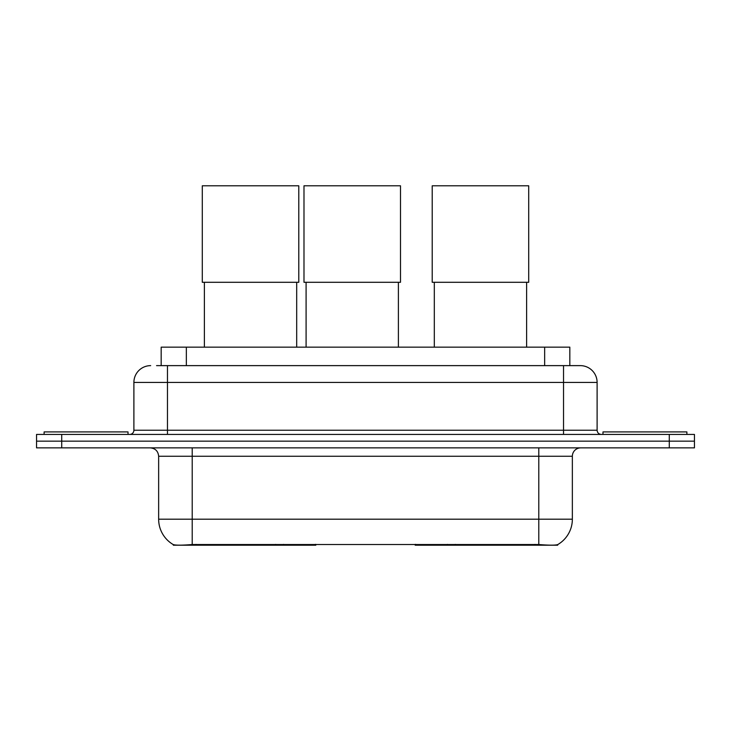 <?xml version="1.0" encoding="UTF-8"?>
<svg xmlns="http://www.w3.org/2000/svg" width="731" height="731" viewBox="0 0 731 731"><rect width="100%" height="100%" fill="white"/><g stroke="black" fill="none" stroke-linecap="round" stroke-linejoin="round"><path stroke-width="1.1" d="M315.81 544.385L315.81 545.207L173.329 545.207L173.329 544.613M161.176 365.628L161.176 347.161L569.824 347.161L569.824 365.628M557.671 544.613L557.671 545.207L415.19 545.207L415.19 544.385M158.645 519.193L192.216 519.193L192.216 456.254L158.645 456.254L158.645 519.193A29.368 29.368 0 0 0 173.165 544.531C175.339 545.372 181.69 545.372 192.216 544.531L538.784 544.531C549.301 545.372 555.651 545.372 557.835 544.531A29.368 29.368 0 0 0 572.355 519.193L572.355 456.254A8.388 8.388 0 0 1 580.743 447.865M61.724 434.433L694.45 434.433L694.45 441.149L36.55 441.149L36.55 447.865L61.724 447.865L61.724 441.149L36.55 441.149L36.55 434.433L61.724 434.433L61.724 441.149L694.45 441.149L694.45 447.865L61.724 447.865M156.937 365.628L574.447 365.628M156.553 365.628L167.463 365.628L167.463 382.414L133.892 382.414L133.892 430.239A4.194 4.194 0 0 1 129.698 434.433M150.677 365.628A16.786 16.786 0 0 0 133.892 382.414M580.323 365.628A16.786 16.786 0 0 1 597.108 382.414L563.537 382.414L563.537 365.628L580.067 365.628M597.108 382.414L597.108 430.239C597.355 432.789 598.753 434.187 601.302 434.433M694.45 434.433L694.45 441.149M128.016 434.433L128.016 431.92L44.107 431.92L44.107 434.433M686.893 434.433L686.893 431.92L602.984 431.92L602.984 434.433M204.378 282.294L204.378 347.161M296.685 282.294L296.685 347.161M202.286 185.793L298.787 185.793L298.787 282.294L202.286 282.294L202.286 185.793M434.315 282.294L434.315 347.161M526.622 282.294L526.622 347.161M432.213 185.793L528.714 185.793L528.714 282.294L432.213 282.294L432.213 185.793M306.088 282.294L306.088 347.161M398.395 282.294L398.395 347.161M303.986 185.793L400.497 185.793L400.497 282.294L303.986 282.294L303.986 185.793M455.349 544.385L455.349 545.207M535.01 545.207L535.01 544.385M275.651 544.385L275.651 545.207M195.99 545.207L195.99 544.385M186.35 365.628L186.35 347.161M544.65 365.628L544.65 347.161M283.537 544.385L283.537 545.207M447.463 544.385L447.463 545.207M415.701 544.385L415.701 545.207M315.299 544.385L315.299 545.207M538.784 447.865L538.784 456.254L192.216 456.254L192.216 447.865M572.355 456.254L538.784 456.254L538.784 519.193L572.355 519.193M538.784 544.531L538.784 519.193L192.216 519.193L192.216 544.531M669.276 447.865L669.276 434.433M167.463 434.433L167.463 430.239L597.108 430.239M133.892 430.239L167.463 430.239L167.463 382.414L563.537 382.414L563.537 434.433M158.645 456.254C158.152 451.155 155.356 448.359 150.257 447.865"/></g></svg>
